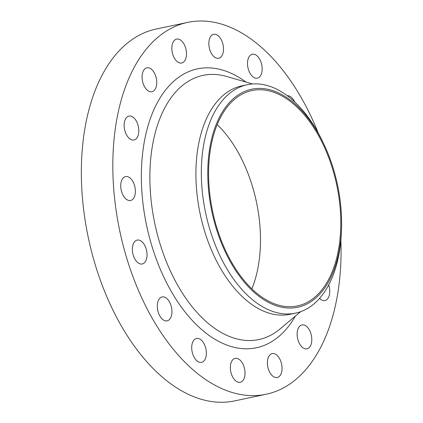 <?xml version="1.0" encoding="UTF-8"?>
<svg xmlns="http://www.w3.org/2000/svg" width="423" height="423" viewBox="0 0 423 423"><rect width="100%" height="100%" fill="white"/><g stroke="black" fill="none" stroke-linecap="round" stroke-linejoin="round"><path stroke-width="0.63" d="M319.582 298.358A12.214 7.043 78.1 0 0 324.927 300.547A12.214 7.043 78.1 0 0 325.932 300.198A12.214 7.043 78.1 0 0 328.708 284.949M251.31 54.599A12.214 7.043 78.1 0 0 248.153 68.547A12.214 7.043 78.1 0 0 257.358 78.155A12.214 7.043 78.1 0 0 258.363 77.8A12.214 7.043 78.1 0 0 261.52 63.857A12.214 7.043 78.1 0 0 252.314 54.25A12.214 7.043 78.1 0 0 251.31 54.599M212.653 34.697A12.214 7.043 78.1 0 0 209.496 48.64A12.214 7.043 78.1 0 0 218.702 58.247A12.214 7.043 78.1 0 0 219.706 57.898A12.214 7.043 78.1 0 0 222.863 43.95A12.214 7.043 78.1 0 0 213.657 34.342A12.214 7.043 78.1 0 0 212.653 34.697M175.635 39.455A12.214 7.043 78.1 0 0 172.478 53.404A12.214 7.043 78.1 0 0 181.684 63.006A12.214 7.043 78.1 0 0 182.683 62.657A12.214 7.043 78.1 0 0 185.84 48.708A12.214 7.043 78.1 0 0 176.634 39.101A12.214 7.043 78.1 0 0 175.635 39.455M145.887 68.156A12.214 7.043 78.1 0 0 142.731 82.104A12.214 7.043 78.1 0 0 151.936 91.712A12.214 7.043 78.1 0 0 152.936 91.357A12.214 7.043 78.1 0 0 156.092 77.409A12.214 7.043 78.1 0 0 146.892 67.802A12.214 7.043 78.1 0 0 145.887 68.156M127.947 116.425A12.214 7.043 78.1 0 0 124.79 130.374A12.214 7.043 78.1 0 0 133.991 139.981A12.214 7.043 78.1 0 0 134.995 139.632A12.214 7.043 78.1 0 0 138.152 125.684A12.214 7.043 78.1 0 0 128.946 116.076A12.214 7.043 78.1 0 0 127.947 116.425M124.536 176.925A12.214 7.043 78.1 0 0 121.38 190.868A12.214 7.043 78.1 0 0 130.585 200.476A12.214 7.043 78.1 0 0 131.585 200.127A12.214 7.043 78.1 0 0 134.741 186.178A12.214 7.043 78.1 0 0 125.536 176.571A12.214 7.043 78.1 0 0 124.536 176.925M136.18 240.428A12.214 7.043 78.1 0 0 133.023 254.376A12.214 7.043 78.1 0 0 142.228 263.984A12.214 7.043 78.1 0 0 143.228 263.629A12.214 7.043 78.1 0 0 146.384 249.686A12.214 7.043 78.1 0 0 137.179 240.079A12.214 7.043 78.1 0 0 136.18 240.428M161.105 297.279A12.214 7.043 78.1 0 0 157.948 311.228A12.214 7.043 78.1 0 0 167.148 320.835A12.214 7.043 78.1 0 0 168.153 320.486A12.214 7.043 78.1 0 0 171.31 306.538A12.214 7.043 78.1 0 0 162.104 296.93A12.214 7.043 78.1 0 0 161.105 297.279M195.516 338.823A12.214 7.043 78.1 0 0 192.359 352.771A12.214 7.043 78.1 0 0 201.56 362.374A12.214 7.043 78.1 0 0 202.564 362.025A12.214 7.043 78.1 0 0 205.721 348.076A12.214 7.043 78.1 0 0 196.515 338.469A12.214 7.043 78.1 0 0 195.516 338.823M234.173 358.725A12.214 7.043 78.1 0 0 231.016 372.674A12.214 7.043 78.1 0 0 240.216 382.281A12.214 7.043 78.1 0 0 241.221 381.932A12.214 7.043 78.1 0 0 244.378 367.984A12.214 7.043 78.1 0 0 235.172 358.376A12.214 7.043 78.1 0 0 234.173 358.725M300.938 325.266A12.214 7.043 78.1 0 0 297.781 339.214A12.214 7.043 78.1 0 0 306.982 348.822A12.214 7.043 78.1 0 0 307.986 348.467A12.214 7.043 78.1 0 0 311.143 334.519A12.214 7.043 78.1 0 0 301.937 324.917A12.214 7.043 78.1 0 0 300.938 325.266M271.191 353.966A12.214 7.043 78.1 0 0 268.034 367.915A12.214 7.043 78.1 0 0 277.239 377.522A12.214 7.043 78.1 0 0 278.239 377.168A12.214 7.043 78.1 0 0 281.395 363.225A12.214 7.043 78.1 0 0 272.195 353.617A12.214 7.043 78.1 0 0 271.191 353.966M242.538 92.426A111.423 64.227 -101.9 0 1 323.405 143.143A111.423 64.227 -101.9 0 1 341.514 228.938A111.423 64.227 -101.9 0 1 306.834 304.042A111.423 64.227 -101.9 0 1 215.994 227.648A111.423 64.227 -101.9 0 1 242.538 92.426M341.514 228.938L341.44 231.09A116.732 67.289 -101.9 0 1 305.11 309.773A116.732 67.289 -101.9 0 1 295.534 313.136A116.732 67.289 -101.9 0 1 207.587 221.34A116.732 67.289 -101.9 0 1 237.752 88.069A116.732 67.289 -101.9 0 1 247.323 84.706A116.732 67.289 -101.9 0 1 322.469 141.203L323.405 143.143M295.534 313.136L290.109 314.284A116.732 67.289 -101.9 0 1 202.162 222.487A116.732 67.289 -101.9 0 1 232.327 89.216A116.732 67.289 -101.9 0 1 241.898 85.853L247.323 84.706M340.88 240.275A190.027 109.536 -101.9 0 1 281.766 388.769A190.027 109.536 -101.9 0 1 266.178 394.241A190.027 109.536 -101.9 0 1 123.003 244.811A190.027 109.536 -101.9 0 1 172.108 27.855A190.027 109.536 -101.9 0 1 187.696 22.382A190.027 109.536 -101.9 0 1 318.244 133.028M266.178 394.241L234.707 400.888A190.027 109.536 -101.9 0 1 91.532 251.452A190.027 109.536 -101.9 0 1 140.637 34.496A190.027 109.536 -101.9 0 1 156.224 29.023L187.696 22.382M306.442 302.757A110.065 63.445 -101.9 0 1 297.417 305.924A110.065 63.445 -101.9 0 1 214.487 219.373A110.065 63.445 -101.9 0 1 242.934 93.71A110.065 63.445 -101.9 0 1 251.96 90.543A110.065 63.445 -101.9 0 1 334.884 177.094A110.065 63.445 -101.9 0 1 306.442 302.757M217.2 124.579A110.065 63.445 -101.9 0 1 251.87 288.835M294.704 101.954A12.214 7.043 78.1 0 0 287.27 95.714M252.515 83.971L226.675 76.484A135 77.821 78.1 0 0 191.994 79.26A135 77.821 78.1 0 0 159.825 243.109A135 77.821 78.1 0 0 269.895 335.672A135 77.821 78.1 0 0 279.973 328.999L300.579 311.709M295.365 316.087A142.519 82.152 -101.9 0 1 268.06 343.656A142.519 82.152 -101.9 0 1 151.862 245.937A142.519 82.152 -101.9 0 1 185.819 72.968A142.519 82.152 -101.9 0 1 245.975 82.078"/></g></svg>
